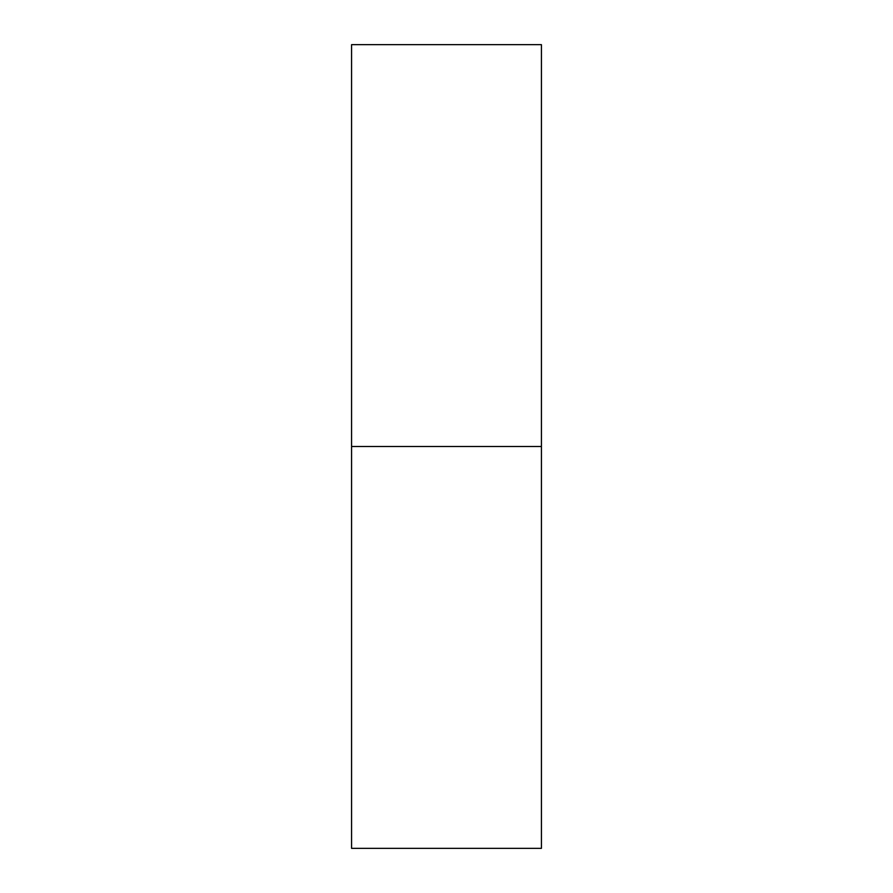 <?xml version="1.0" encoding="UTF-8"?>
<svg xmlns="http://www.w3.org/2000/svg" width="893" height="893" viewBox="0 0 893 893"><rect width="100%" height="100%" fill="white"/><g stroke="black" fill="none" stroke-linecap="round" stroke-linejoin="round"><path stroke-width="1.34" d="M351.574 848.35L351.574 44.65L351.574 446.5L541.426 446.5L541.426 44.65L541.426 446.5L351.574 446.5L351.574 848.35L541.426 848.35L541.426 446.5L541.426 848.35M351.574 44.65L541.426 44.65"/></g></svg>
